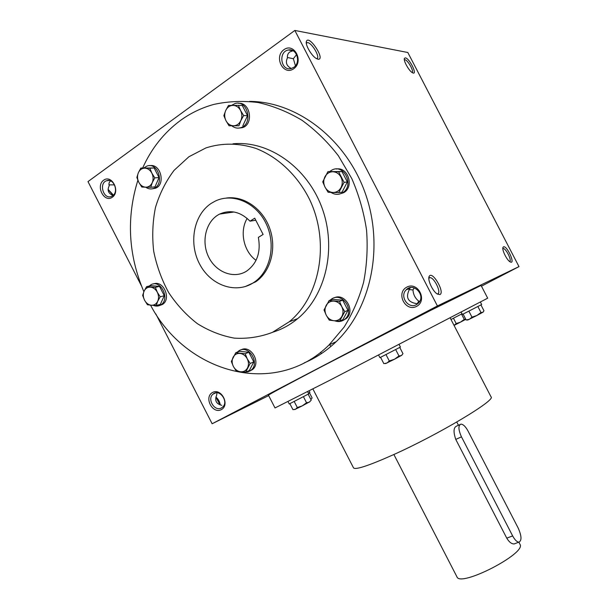 <?xml version="1.0" encoding="UTF-8"?>
<svg xmlns="http://www.w3.org/2000/svg" width="609" height="609" viewBox="0 0 609 609"><rect width="100%" height="100%" fill="white"/><g stroke="black" fill="none" stroke-linecap="round" stroke-linejoin="round"><path stroke-width="0.91" d="M221.851 405.328C216.195 403.942 214.467 400.57 216.659 395.218L216.971 392.79M113.053 195.489C108.28 193.495 107.001 190.267 109.224 185.791C108.615 183.743 109.041 182.167 110.495 181.063L110.671 180.942M114.53 184.877L109.011 184.877M220.283 404.97C219.803 401.795 218.365 399.161 215.951 397.06L215.951 397.06M112.619 195.824C119.09 191.766 113.624 177.881 106.674 180.713C98.513 183.096 103.5 199.805 111.363 196.486L112.619 195.824M112.353 197.232C120.696 191.454 111.812 174.136 103.621 180.203C95.4 186.049 104.154 203.14 112.353 197.232M311.009 359.021L311.405 359.531M321.346 353.662L320.699 352.23M330.908 346.46L329.583 344.679M416.609 306.38C427.891 300.557 417.789 281.023 406.683 287.189C395.568 293.104 405.518 312.348 416.609 306.38M416.434 304.629L418.573 302.962C426.133 295.335 413.397 281.86 406.203 289.823C399.245 296.218 408.357 309.425 416.434 304.629M419.761 301.272L418.733 301.128C415.247 298.372 413.321 294.649 412.963 289.96L408.928 289.503M414.196 287.859L412.963 289.96M293.713 68.741C304.196 61.471 294.17 42.09 283.87 49.702C273.555 57.056 283.421 76.148 293.713 68.741M293.736 67.363C301.211 62.643 296.758 47.997 288.438 49.999C277.955 51.483 280.818 71.329 291.072 68.566L293.736 67.363M295.434 65.757L293.371 58.746L287.379 57.467M296.583 54.559L293.371 58.746M113.441 195.124L108.105 189.376M113.19 195.367L108.105 189.589M220.085 404.909L215.875 397.22M291.323 68.505C286.565 66.054 285.263 62.521 287.425 57.924C287.166 55.335 287.95 53.348 289.785 51.955L292.998 50.737M417.614 303.861L414.227 303.137C408.205 301.417 406.256 297.656 408.388 291.84L409.682 288.422L410.618 287.577M481.46 286.177L518.997 266.613L407.824 52.503L294.847 30.45L87.985 181.604L141.455 285.895M518.997 266.613L437.414 305.954L212.138 423.757L268.676 395.614M212.138 423.757L155.858 313.978M221.311 409.636C230.286 405.015 221.333 387.575 212.511 392.493C203.665 397.19 212.488 414.402 221.311 409.636M249.606 101.391C297.207 101.558 346.125 139.118 365.179 192.984C384.37 246.805 371.064 308.436 336.183 341.687C326.531 350.929 315.843 358.008 304.127 362.926M437.414 305.954L294.847 30.45M318.058 59.195C325.967 60.253 308.991 34.165 306.426 41.382C304.934 44.761 311.968 56.584 316.741 58.738L318.058 59.195M405.404 57.863C409.651 58.388 418.01 75.668 412.62 72.806C409.263 71.413 403.12 60.588 404.437 58.357L405.404 57.863M439.896 294.573C445.27 292.457 432.23 270.183 429.216 276.357C427.175 279.432 432.687 291.452 437.338 294.056L439.896 294.573M503.498 246.835C507.137 245.282 515.983 265.235 510.144 261.862C506.795 260.226 501.511 249.264 503.08 247.216L503.498 246.835M229.448 414.82L242.93 407.984L229.448 414.82M424.1 313.041L437.178 306.418L424.1 313.041M503.544 274.59L493.587 279.676L503.544 274.59M481.08 285.446L430.639 310.407L322.214 366.344C286.71 384.941 268.79 394.556 268.455 395.195L275.009 407.946L329.477 380.442L487.68 298.174L481.08 285.446M211.178 203.398L215.342 201.054C232.851 192.558 256.176 202.607 266.103 223.594C276.227 244.468 270.533 271.226 254.212 282.211C236.65 294.413 211.293 285.872 199.996 264.778C188.425 243.874 193.373 215.038 211.178 203.398M263.111 234.45L258.368 237.396C260.964 252.126 257.127 263.309 246.851 270.959C234.122 279.394 215.891 272.436 208.522 256.747C200.924 241.187 206.048 220.785 219.613 214.079C230.43 209.359 240.563 211.726 250.01 221.174L254.729 218.182L263.111 234.45M226.243 198.062C243.752 195.428 262.898 208.674 269.833 228.695C276.889 248.662 270.533 271.751 255.734 281.784L245.183 286.595M188.912 156.749L205.971 147.903C222.057 142.78 238.637 142.932 255.711 148.352C277.879 156.871 297.474 175.278 309.471 199.25C330.192 242.131 320.243 296.454 289.26 321.773L272.39 332.385C260.089 337.036 247.399 338.947 234.32 338.132C221.333 335.772 209.001 330.931 197.316 323.623C186.27 315.059 176.717 304.698 168.647 292.541C161.621 279.607 156.635 265.828 153.689 251.205C152.014 236.399 152.6 221.851 155.447 207.57C159.581 193.761 165.793 181.353 174.09 170.337L188.912 156.749M232.942 143.823C268.66 140.276 307.195 167.193 322.001 207.836C336.983 248.419 325.823 295.54 297.702 318.614C290.128 324.879 281.83 329.408 272.809 332.194M142.681 167.939C151.451 148.451 164.042 132.625 180.454 120.46C190.632 113.068 201.777 107.724 213.888 104.405C228.299 101.261 243.075 100.637 258.216 102.548C273.327 105.951 287.912 111.858 301.988 120.278C315.5 130.06 327.619 141.882 338.353 155.744L351.812 178.612C358.967 195.131 363.885 212.297 366.557 230.103C367.874 247.954 366.892 265.349 363.603 282.287C359.051 298.661 352.527 313.635 344.024 327.2L329.088 344.907C275.298 398.316 186.339 373.401 150.552 305.17M143.869 291.703C128.255 254.806 126.261 217.672 137.87 180.287M312.889 388.93L353.509 467.857C355.405 470.072 368.514 465.778 392.843 454.969C438.701 434.483 496.426 399.862 491.044 396.87L450.234 318.035M250.01 221.174L255.78 220.222M256.046 260.317C243.638 251.555 239.299 231.351 247.17 218.403M502.851 248.685L503.171 248.571C505.851 248 512.276 260.865 509.634 261.52M437.163 293.941L437.772 293.827C441.632 292.556 433.966 276.935 429.847 277.681L428.827 278.313M404.353 59.865L404.939 59.758C407.809 59.971 414.333 71.603 412.087 72.486M316.604 58.624C321.141 58.175 311.252 41.496 307.142 42.699L306.327 43.308M417.18 303.906L418.733 301.128M221.425 407.931L222.491 407.2C229.212 401.841 219.446 388.238 213.089 394.076C206.725 398.834 214.634 411.989 221.425 407.931M518.221 528.125L468.001 430.974C465.558 426.513 463.198 424.237 460.922 424.138C458.12 425.463 458.295 429.703 461.47 436.851L512.656 535.912C514.849 539.939 516.934 542.018 518.914 542.155C521.883 540.632 521.647 535.95 518.221 528.125M515.366 543.494L514.202 543.928C511.636 544.043 509.162 542.117 506.772 538.158L512.656 535.912M459.886 424.61L456.491 426.148C453.515 427.556 453.263 431.971 455.753 439.394L506.772 538.158M518.853 542.177L519.949 544.286C527.074 553.101 459.985 587.731 456.933 576.814L393.878 454.497M463.114 314.122L466.159 320.007L469.417 319.276L471.983 317.137L476.839 315.515L467.75 320.007M468.9 311.199L471.983 317.137M483.181 312.082L476.839 315.515L480.973 312.493L482.838 312.333L483.972 310.788L480.943 304.942M480.448 302.163L481.673 304.523L462.383 314.457L461.257 312.28M477.89 306.548L480.973 312.493M380.595 357.338L383.83 363.626L386.936 363.048L389.296 360.97L394.525 359.219L385.916 363.421M386.015 354.605L389.296 360.97M401.925 355.176L394.525 359.219L398.971 355.961L401.377 355.572L402.991 353.707L399.763 347.45M399.123 344.572L400.418 347.069L379.917 357.65L378.638 355.161M395.69 349.604L398.971 355.961M289.861 403.683L292.929 409.644L295.472 409.301L297.306 407.528L302.292 405.853L294.764 409.553M294.2 401.491L297.306 407.528M309.996 401.651L302.292 405.853L306.54 402.747L309.265 402.161L311.237 400.166L308.177 394.213M307.606 391.625L308.763 393.871L289.237 403.973L288.004 401.575M303.442 396.718L306.54 402.747M309.136 390.841L309.905 392.333L308.398 393.163M309.38 392.638L312.12 397.974L310.856 399.428M454.055 325.412L456.194 323.562L460.556 322.108L454.055 325.412M453.439 318.233L456.194 323.562M465.809 319.337L460.556 322.108L464.264 319.39L465.801 319.322M462.033 313.787L450.987 319.489M461.508 314.069L464.264 319.39M344.085 182.35L338.779 192.589L333.039 192.49C336.526 192.452 339.19 190.8 341.032 187.534C342.661 184.108 342.639 180.645 340.964 177.128C339.076 173.748 336.381 171.959 332.879 171.753C329.385 171.829 326.728 173.504 324.924 176.785C323.333 180.195 323.364 183.636 325.023 187.115C326.888 190.465 329.56 192.254 333.039 192.49L328.122 192.284L325.023 187.115L322.732 181.847L327.939 171.616L338.634 171.822L344.085 182.35L347.351 181.977L341.946 171.517L327.939 171.616M347.351 181.977L342.068 192.139L338.779 192.589M339.122 194.149L343.628 192.718C354.499 187.001 348.142 166.539 336.244 169.036M331.007 192.421C334.744 194.811 338.513 194.971 342.304 192.901C354.925 186.11 344.115 162.961 331.707 170.193L329.834 171.449M341.946 171.517L338.634 171.822M344.801 311.641L339.632 321.027L334.052 320.737C337.447 320.905 340.043 319.489 341.832 316.497C343.423 313.353 343.4 310.065 341.771 306.647C339.936 303.351 337.31 301.501 333.899 301.112C330.497 300.991 327.916 302.422 326.158 305.429C324.605 308.565 324.635 311.823 326.249 315.211C328.068 318.477 330.664 320.326 334.052 320.737L329.263 320.144L326.249 315.211L324.018 309.966L329.088 300.58L339.502 301.371L341.771 306.647L344.801 311.641L347.983 310.377L342.715 300.176L332.362 299.4L329.088 300.58M347.983 310.377L342.837 319.702L339.632 321.027M342.913 320.517L346.506 318.362C355.717 310.582 344.74 292.434 334.128 297.854M334.661 320.791C338.627 322.207 342.144 321.575 345.227 318.888C354.834 310.735 342.57 292.061 332.019 298.73L329.964 300.26M342.715 300.176L339.502 301.371M250.17 363.459L245.678 372.114L240.532 371.779C243.608 372 245.922 370.736 247.49 367.981C248.86 365.073 248.776 362.005 247.239 358.777C245.511 355.648 243.105 353.867 240.007 353.426C236.931 353.228 234.617 354.514 233.087 357.277C231.74 360.178 231.831 363.23 233.361 366.428C235.066 369.526 237.457 371.315 240.532 371.779L236.277 371.064L233.361 366.428L231.329 361.426L235.736 352.763L245.176 353.738L247.239 358.777L250.17 363.459L253.801 361.921L248.837 352.268L239.444 351.302L235.736 352.763M253.801 361.921L249.325 370.531L245.678 372.114M249.736 371.117L252.568 369.518C261.543 362.599 250.596 344.275 240.882 349.939M244.384 372.069L247.977 371.848L251.098 370.158C260.233 363.093 248.799 344.534 239.116 350.67L237.137 352.208M248.837 352.268L245.176 353.738M160.205 296.796L157.708 301.272L156.201 305.482L151.321 305.238C154.184 305.368 156.307 304.043 157.708 301.272C158.926 298.364 158.789 295.342 157.289 292.198C155.622 289.168 153.346 287.478 150.461 287.143C147.591 287.045 145.475 288.384 144.105 291.163C142.909 294.071 143.054 297.078 144.539 300.184C146.19 303.191 148.451 304.881 151.321 305.238L147.431 304.736L144.539 300.184L142.635 295.38L144.105 291.163L146.563 286.687L155.364 287.357L157.289 292.198L160.205 296.796L164.301 295.723L159.489 286.352L150.735 285.69L146.563 286.687M164.301 295.723L160.312 304.363L156.201 305.482M159.497 305.551L162.222 304.561C171.822 299.468 163.486 279.691 153.537 283.969M153.361 305.375C155.919 306.426 158.325 306.304 160.57 305.018C170.802 299.499 160.685 278.671 150.781 284.86L149.159 286.07M159.489 286.352L155.364 287.357M154.808 177.874L152.265 182.631L150.735 187.283L145.734 187.199C148.657 187.161 150.834 185.638 152.265 182.631C153.506 179.488 153.361 176.305 151.824 173.078C150.111 169.98 147.781 168.343 144.828 168.16C141.897 168.236 139.727 169.774 138.334 172.789C137.116 175.925 137.269 179.092 138.791 182.281C140.489 185.349 142.795 186.986 145.734 187.199L141.768 187.024L138.791 182.281L136.85 177.447L138.334 172.789L140.854 168.046L149.852 168.221L151.824 173.078L154.808 177.874L159.048 177.562L154.123 167.962L140.854 168.046M159.048 177.562L154.983 186.902L150.735 187.283M152.387 188.798L155.348 188.272C165.991 184.801 160.753 163.227 149.837 165.701M145.696 187.199C148.276 188.996 150.925 189.407 153.635 188.425C165.024 184.634 158.066 161.606 146.868 166.112L143.983 167.863M154.123 167.962L149.852 168.221M243.646 115.558L240.829 120.666L238.941 125.774L233.529 125.774C236.756 125.644 239.185 123.939 240.829 120.666C242.268 117.255 242.176 113.845 240.555 110.442C238.728 107.169 236.193 105.486 232.942 105.387C229.707 105.563 227.286 107.283 225.68 110.564C224.272 113.967 224.378 117.354 225.985 120.719C227.781 123.962 230.293 125.644 233.529 125.774L229.06 125.789L225.985 120.719L223.853 115.672L225.68 110.564L228.466 105.464L238.385 105.357L240.555 110.442L243.646 115.558L247.513 115.657L242.283 105.524L238.385 105.357M229.06 125.789L238.941 125.774M242.824 125.804L247.513 115.657M238.72 128.096L242.352 127.677C253.907 124.533 250.497 102.145 238.583 103.309M231.801 125.804C234.587 128.019 237.579 128.644 240.783 127.669C253.534 124.099 247.635 99.358 234.983 103.56L231.504 105.403M455.753 439.394L461.47 436.851M106.674 180.713L109.3 180.523M288.438 49.999L292.906 50.692M406.203 289.823L409.682 288.422M255.734 281.784L254.212 282.211M297.702 318.614L289.26 321.773M336.183 341.687L329.088 344.907M234.008 212.001L219.613 214.079M502.851 248.069L503.08 247.216M429.847 277.681L428.911 278.184M428.835 278.069L429.216 276.357M404.3 59.134L404.437 58.357M307.142 42.699L306.357 43.262M306.281 42.836L306.426 41.382M109.445 184.679L109.026 184.984M213.089 394.076L215.822 392.851M518.914 542.155L514.202 543.928M458.432 425.265L456.765 422.037M467.879 320.014L466.905 319.953M385.824 363.573L385.291 363.543M342.304 192.901L343.628 192.718M345.227 318.888L346.506 318.362M251.098 370.158L252.568 369.518M160.57 305.018L162.222 304.561M153.635 188.425L155.348 188.272M240.783 127.669L242.352 127.677"/></g></svg>
